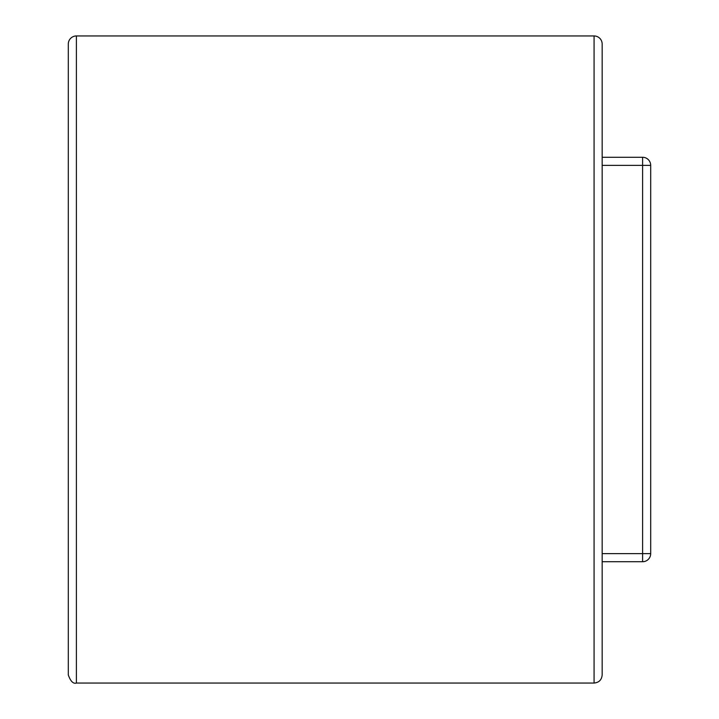 <?xml version="1.0" encoding="UTF-8"?>
<svg xmlns="http://www.w3.org/2000/svg" width="719" height="719" viewBox="0 0 719 719"><rect width="100%" height="100%" fill="white"/><g stroke="black" fill="none" stroke-linecap="round" stroke-linejoin="round"><path stroke-width="1.08" d="M602.163 550.215L602.163 674.961C601.686 679.877 598.99 682.574 594.074 683.05L594.074 35.95A8.089 8.089 0 0 1 602.163 44.039L602.163 170.574M602.163 674.961L602.163 44.039M602.163 487.545L602.163 507.982M68.305 44.039L68.305 674.961C70.561 681.315 73.257 684.012 76.394 683.05L76.394 35.95A8.089 8.089 0 0 0 68.305 44.039M602.163 561.719L642.606 561.719A8.089 8.089 0 0 0 650.695 553.63L642.606 553.63L642.606 561.719A8.089 8.089 0 0 0 650.695 553.63L650.695 165.37A8.089 8.089 0 0 0 642.606 157.281L642.606 165.37L650.695 165.37A8.089 8.089 0 0 0 642.606 157.281L602.163 157.281M602.163 165.37L642.606 165.37L642.606 553.63L602.163 553.63M594.074 35.95L76.394 35.95M594.074 683.05L76.394 683.05"/></g></svg>
